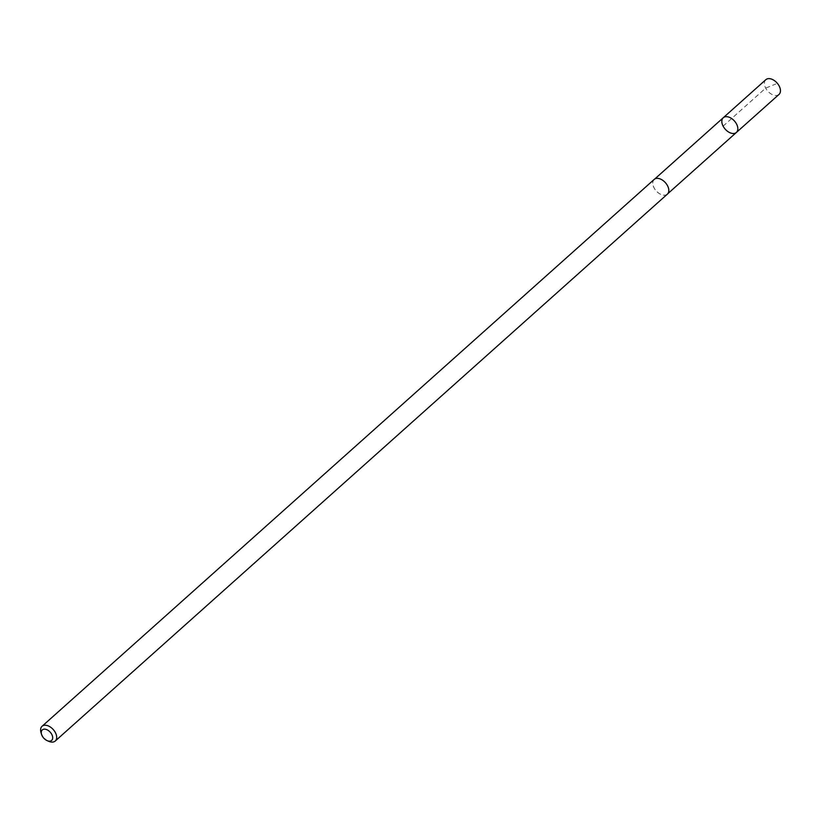 <?xml version="1.0" encoding="UTF-8"?>
<svg xmlns="http://www.w3.org/2000/svg" width="820" height="820" viewBox="0 0 820 820"><rect width="100%" height="100%" fill="white"/><g stroke="black" fill="none" stroke-linecap="round" stroke-linejoin="round"><path stroke-width="0.61" stroke-dasharray="4.1 3.07" d="M765.829 79.683A9.891 6.181 -131.8 0 0 766.198 89.031A9.891 6.181 -131.8 0 0 775.648 95.499A9.891 6.181 -131.8 0 0 779 94.433M663.995 195.17A9.819 6.14 -131.8 0 0 667.326 194.114A9.819 6.14 -131.8 0 0 666.957 184.828A9.819 6.14 -131.8 0 0 657.578 178.401A9.819 6.14 -131.8 0 0 654.237 179.467A9.819 6.14 -131.8 0 0 654.606 188.754A9.819 6.14 -131.8 0 0 663.995 195.17M736.401 132.45A9.86 6.17 48.2 0 1 733.059 133.516A9.86 6.17 48.2 0 1 723.64 127.069A9.86 6.17 48.2 0 1 723.26 117.742M654.196 179.416A9.891 6.181 -131.8 0 0 656.174 190.906A9.891 6.181 -131.8 0 0 667.367 194.155M41 732.557A9.891 6.181 -131.8 0 0 48.882 741.382M723.107 126.147L765.675 88.109L775.874 83.968M667.326 194.114L667.859 193.643M654.237 179.467L654.77 178.986"/><path stroke-width="1.23" d="M733.059 133.516A9.86 6.17 48.2 0 1 723.64 127.069A9.86 6.17 48.2 0 1 723.26 117.742A9.86 6.17 48.2 0 1 734.433 120.991A9.86 6.17 48.2 0 1 736.401 132.45A9.86 6.17 48.2 0 1 733.059 133.516M779 94.433A9.891 6.181 -131.8 0 0 778.631 85.085A9.891 6.181 -131.8 0 0 769.18 78.617A9.891 6.181 -131.8 0 0 765.829 79.683L723.26 117.742A9.86 6.17 48.2 0 1 734.433 120.991A9.86 6.17 48.2 0 1 736.401 132.45L779 94.433M47.15 740.644L48.882 741.382A9.891 6.181 -131.8 0 0 55.227 741.044L667.367 194.155A9.891 6.181 -131.8 0 0 666.998 184.808A9.891 6.181 -131.8 0 0 657.548 178.35A9.891 6.181 -131.8 0 0 654.196 179.416L42.045 726.294A9.891 6.181 -131.8 0 0 41 732.557L41.543 734.361A7.031 4.397 -131.8 0 0 47.15 740.644A7.031 4.397 -131.8 0 0 52.552 736.514A7.031 4.397 -131.8 0 0 44.68 729.154A7.031 4.397 -131.8 0 0 41.543 734.361M55.227 741.044A9.891 6.181 -131.8 0 0 54.858 731.696A9.891 6.181 -131.8 0 0 45.407 725.228A9.891 6.181 -131.8 0 0 42.045 726.294M667.859 193.643L736.401 132.45M654.77 178.986L723.26 117.742"/></g></svg>
